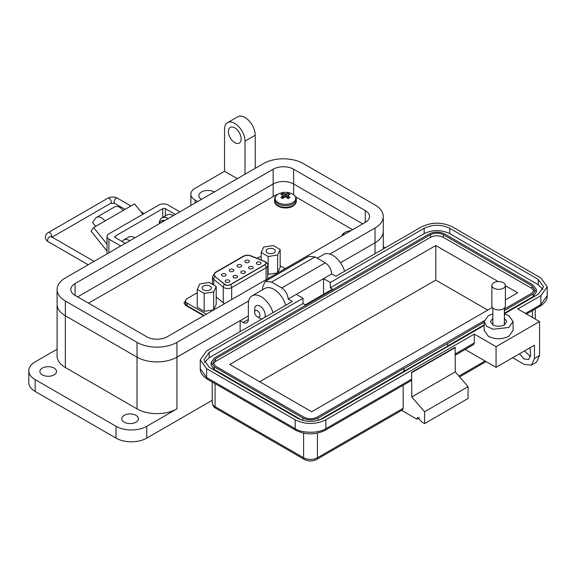 <?xml version="1.0" encoding="UTF-8"?>
<svg xmlns="http://www.w3.org/2000/svg" width="576" height="576" viewBox="0 0 576 576"><rect width="100%" height="100%" fill="white"/><g stroke="black" fill="none" stroke-linecap="round" stroke-linejoin="round"><path stroke-width="0.86" d="M278.424 194.004L275.314 195.358L88.567 303.178M352.62 229.716L295.56 196.776M185.508 300.744L183.96 302.933L185.854 305.503L203.602 315.749M186.127 304.891L185.479 305.266M230.537 284.666A3.91 2.254 180 0 1 225.014 284.666A3.91 2.254 180 0 1 224.575 284.364L215.078 276.53A5.746 3.319 180 0 1 214.538 275.983A5.746 3.319 180 0 1 215.719 272.282L243.54 256.219A5.746 3.319 180 0 1 250.898 255.852L264.47 261.338A3.91 2.254 180 0 1 265.795 264.103A3.91 2.254 180 0 1 264.989 264.78L230.537 284.666A3.218 1.858 60 0 1 231.674 287.597A5.515 3.182 180 0 1 223.877 287.597A5.515 3.182 180 0 1 223.258 287.172L223.258 302.789A5.515 3.182 0 0 0 224.669 303.588M260.309 262.231A2.297 1.325 0 0 0 257.803 261.943A2.297 1.325 0 0 0 256.385 263.174A2.297 1.325 0 0 0 257.062 264.11A2.297 1.325 0 0 0 259.567 264.398A2.297 1.325 0 0 0 260.986 263.174A2.297 1.325 0 0 0 260.309 262.231M252.511 266.738A2.297 1.325 0 0 0 250.006 266.45A2.297 1.325 0 0 0 248.587 267.674A2.297 1.325 0 0 0 249.264 268.61A2.297 1.325 0 0 0 251.762 268.898A2.297 1.325 0 0 0 253.181 267.674A2.297 1.325 0 0 0 252.511 266.738M244.714 271.238A2.297 1.325 0 0 0 242.208 270.95A2.297 1.325 0 0 0 240.79 272.182A2.297 1.325 0 0 0 241.459 273.118A2.297 1.325 0 0 0 243.965 273.406A2.297 1.325 0 0 0 245.383 272.182A2.297 1.325 0 0 0 244.714 271.238M236.909 275.746A2.297 1.325 0 0 0 234.403 275.458A2.297 1.325 0 0 0 232.985 276.682A2.297 1.325 0 0 0 233.662 277.618A2.297 1.325 0 0 0 236.167 277.906A2.297 1.325 0 0 0 237.586 276.682A2.297 1.325 0 0 0 236.909 275.746M229.111 280.246A2.297 1.325 0 0 0 226.606 279.958A2.297 1.325 0 0 0 225.187 281.189A2.297 1.325 0 0 0 225.857 282.125A2.297 1.325 0 0 0 228.362 282.413A2.297 1.325 0 0 0 229.781 281.189A2.297 1.325 0 0 0 229.111 280.246M248.767 260.446A2.297 1.325 0 0 0 246.262 260.158A2.297 1.325 0 0 0 244.843 261.389A2.297 1.325 0 0 0 245.52 262.325A2.297 1.325 0 0 0 248.026 262.613A2.297 1.325 0 0 0 249.444 261.389A2.297 1.325 0 0 0 248.767 260.446M225.367 273.96A2.297 1.325 0 0 0 222.862 273.672A2.297 1.325 0 0 0 221.443 274.896A2.297 1.325 0 0 0 222.12 275.832A2.297 1.325 0 0 0 224.618 276.12A2.297 1.325 0 0 0 226.044 274.896A2.297 1.325 0 0 0 225.367 273.96M233.165 269.453A2.297 1.325 0 0 0 230.666 269.165A2.297 1.325 0 0 0 229.241 270.396A2.297 1.325 0 0 0 229.918 271.332A2.297 1.325 0 0 0 232.423 271.62A2.297 1.325 0 0 0 233.842 270.396A2.297 1.325 0 0 0 233.165 269.453M240.97 264.953A2.297 1.325 0 0 0 238.464 264.665A2.297 1.325 0 0 0 237.046 265.889A2.297 1.325 0 0 0 237.715 266.825A2.297 1.325 0 0 0 240.221 267.113A2.297 1.325 0 0 0 241.639 265.889A2.297 1.325 0 0 0 240.97 264.953M209.966 286.078A4.594 2.657 0 0 0 204.955 285.502A4.594 2.657 0 0 0 202.118 287.95A4.594 2.657 0 0 0 203.465 289.829A4.594 2.657 0 0 0 208.476 290.405A4.594 2.657 0 0 0 211.313 287.95A4.594 2.657 0 0 0 209.966 286.078M273.924 249.149A4.594 2.657 0 0 0 268.92 248.573A4.594 2.657 0 0 0 266.083 251.028A4.594 2.657 0 0 0 267.422 252.9A4.594 2.657 0 0 0 272.434 253.476A4.594 2.657 0 0 0 275.27 251.028A4.594 2.657 0 0 0 273.924 249.149M215.266 276.689L224.762 284.292A3.679 2.124 0 0 0 230.378 284.573L264.83 264.686A3.679 2.124 0 0 0 265.903 263.182A3.679 2.124 0 0 0 264.83 261.684A3.679 2.124 0 0 0 264.341 261.446L250.769 255.96A5.515 3.182 180 0 0 243.706 256.313L215.885 272.376A5.515 3.182 180 0 0 214.265 274.63L214.265 274.954A5.515 3.182 0 0 0 214.646 276.12M215.266 276.458A5.515 3.182 180 0 1 214.265 274.63M265.68 264.24A3.679 2.124 0 0 0 265.903 263.506A3.679 2.124 0 0 0 265.896 263.347M273.218 245.549L280.159 249.559L277.618 255.031L268.135 256.5L261.194 252.49L263.736 247.018L273.218 245.549M197.237 289.418L199.771 283.946L209.261 282.478L216.202 286.488L213.66 291.96L204.178 293.429L197.237 289.418L197.237 307.303L204.178 311.314L204.178 293.429M261.194 259.949L261.194 252.49M267.746 274.162L268.135 274.385L268.135 256.5M268.135 274.385L277.618 272.923L277.618 255.031M277.618 272.923L280.159 267.444L280.159 249.559M216.202 296.964L223.258 302.789M204.178 311.314L213.66 309.845L213.66 291.96M213.66 309.845L216.202 304.373L216.202 286.488M206.302 314.194L187.121 303.12A5.515 3.182 180 0 1 185.501 300.866A5.515 3.182 180 0 1 187.121 298.613L197.237 292.774M280.159 265.788L285.149 268.668M257.018 258.264L258.163 257.594A5.515 3.182 180 0 1 261.194 256.702M185.501 300.866L185.501 303.415A5.515 3.182 0 0 0 187.121 305.669L187.121 303.12M204.091 315.468L187.121 305.669M197.237 312.07L197.237 311.508M329.897 254.066L375.012 228.017A28.231 16.301 0 0 0 383.278 216.497A28.231 16.301 0 0 0 375.012 204.97L303.358 163.598A28.231 16.301 0 0 0 263.434 163.598L65.354 277.956A28.231 16.301 0 0 0 57.089 289.483A28.231 16.301 0 0 0 65.354 301.003L137.016 342.374A28.231 16.301 0 0 0 176.933 342.374L248.666 300.96M75.082 295.394A14.479 8.359 180 0 1 70.841 289.483A14.479 8.359 180 0 1 75.082 283.572L273.154 169.214A14.479 8.359 180 0 1 293.63 169.214L365.285 210.586A14.479 8.359 180 0 1 369.526 216.497A14.479 8.359 180 0 1 365.285 222.401L167.213 336.758A14.479 8.359 180 0 1 146.736 336.758L75.082 295.394L75.082 283.572M375.012 228.017L375.012 242.791L340.459 262.742L375.012 242.791A28.231 16.301 0 0 0 383.278 231.271L383.278 216.497M240.142 331.589L240.142 320.659L176.933 357.149L176.933 408.866A28.231 16.301 180 0 1 137.016 408.866L65.354 367.495A28.231 16.301 180 0 1 57.089 355.968L57.089 304.258A28.231 16.301 0 0 0 65.354 315.778L137.016 357.149A28.231 16.301 0 0 0 176.933 357.149L248.335 315.929M273.154 196.603L273.154 183.989L77.645 296.87L273.154 183.989A14.479 8.359 180 0 1 293.63 183.989L362.729 223.884L293.63 183.989L293.63 194.731M106.999 251.006L91.058 231.178L93.614 227.542L104.99 220.975A9.9 5.717 -120 0 0 96.538 217.375A9.9 5.717 -120 0 0 95.429 218.412L92.534 222.53L95.623 226.375M142.884 214.25L134.568 203.897L123.192 210.463A9.9 5.717 -120 0 0 114.739 206.87L96.538 217.375M99.842 223.942L99.857 223.92A2.664 1.541 60 0 1 100.159 223.646A2.664 1.541 60 0 1 100.577 223.524M106.999 244.188L93.614 227.542M162.749 217.447L162.749 208.685L115.301 236.081A1.836 1.058 0 0 0 114.761 236.837A1.836 1.058 0 0 0 115.301 237.586L125.294 243.353M179.892 211.831L168.034 204.984A6.437 3.715 0 0 0 158.933 204.984L108.886 233.878A6.437 3.715 0 0 0 106.999 236.506A6.437 3.715 0 0 0 108.886 239.134L120.744 245.981M162.749 208.685A1.836 1.058 180 0 1 165.348 208.685L175.342 214.459M164.786 220.55A10.087 5.825 -120 0 0 161.539 220.824L160.97 221.155A10.087 5.825 -120 0 0 159.113 223.826M164.218 220.882A10.087 5.825 -120 0 0 160.97 221.155M254.657 312.178A3.737 2.16 60 0 1 257.299 310.651A3.737 2.16 60 0 1 259.942 315.23A3.737 2.16 60 0 1 257.299 316.757A3.737 2.16 60 0 1 254.657 312.178L254.657 309.125A7.481 4.32 60 0 1 256.205 305.705A7.481 4.32 60 0 1 259.942 306.072A7.481 4.32 60 0 1 265.234 315.23A7.481 4.32 60 0 1 264.83 317.34M259.942 318.283L257.299 316.757L259.942 318.283A7.481 4.32 60 0 0 261.972 318.989M124.214 422.158A8.323 4.802 180 0 1 121.781 418.759A8.323 4.802 180 0 1 126.914 414.324A8.323 4.802 180 0 1 135.986 415.361A8.323 4.802 180 0 1 138.427 418.759A8.323 4.802 180 0 1 133.286 423.202A8.323 4.802 180 0 1 124.214 422.158M42.329 374.882A8.323 4.802 180 0 1 39.888 371.484A8.323 4.802 180 0 1 45.029 367.042A8.323 4.802 180 0 1 54.101 368.086A8.323 4.802 180 0 1 56.534 371.484A8.323 4.802 180 0 1 51.394 375.926A8.323 4.802 180 0 1 42.329 374.882M201.499 199.354A9.05 5.227 180 0 1 198.85 195.66A9.05 5.227 180 0 1 204.437 190.836A9.05 5.227 180 0 1 214.301 191.966M234.77 142.618A9.05 5.227 60 0 1 228.859 134.647A9.05 5.227 60 0 1 230.249 127.397A9.05 5.227 60 0 1 234.77 127.843A9.05 5.227 60 0 1 240.682 135.814A9.05 5.227 60 0 1 239.292 143.064A9.05 5.227 60 0 1 234.77 142.618M57.089 349.222L35.158 361.879A21.715 12.535 0 0 0 28.8 370.742L28.8 382.565A21.715 12.535 0 0 0 35.158 391.428L116.028 438.12A21.715 12.535 0 0 0 146.736 438.12L212.206 400.32M176.933 408.866L146.736 426.298A21.715 12.535 180 0 1 116.028 426.298L116.028 438.12M28.8 370.742A21.715 12.535 0 0 0 35.158 379.606L116.028 426.298M176.933 342.374L176.933 357.149A28.231 16.301 180 0 1 137.016 357.149L137.016 408.866M237.326 178.668L224.532 171.281L195.106 188.273A14.479 8.359 0 0 0 190.865 194.184A14.479 8.359 0 0 0 195.106 200.095L197.662 201.571M57.089 289.483L57.089 304.258A28.231 16.301 0 0 0 65.354 315.778L137.016 357.149L137.016 342.374M240.142 320.659L243.216 322.43L248.335 319.471A7.236 4.176 60 0 1 246.838 322.79A7.236 4.176 60 0 1 243.216 322.43M375.012 253.728L375.012 242.791A28.231 16.301 0 0 0 383.278 231.271L383.278 248.954M272.945 312.653A18.094 10.447 -120 0 0 252.079 295.826A18.094 10.447 -120 0 0 248.335 304.106L248.335 319.471M285.739 305.266A18.094 10.447 -120 0 0 264.874 288.439L252.079 295.826M344.599 271.282A18.094 10.447 -120 0 0 323.734 254.455L317.246 258.199M385.243 247.817L383.278 246.679M224.532 171.281L224.532 129.319A14.479 8.359 -120 0 1 227.534 122.695A14.479 8.359 -120 0 1 238.687 126.576A14.479 8.359 -120 0 1 245.009 141.142L245.009 174.24M227.534 122.695L237.766 116.784A14.479 8.359 60 0 1 248.926 120.665A14.479 8.359 60 0 1 255.24 135.23L255.24 168.329M129.845 240.725A12.665 7.315 -120 0 0 123.516 240.098A12.665 7.315 -120 0 0 122.047 241.481M123.516 240.098L128.635 237.139A12.665 7.315 60 0 1 134.964 237.773M168.235 218.563A12.665 7.315 -120 0 0 161.899 217.937A12.665 7.315 -120 0 0 159.286 223.265M161.899 217.937L167.018 214.978A12.665 7.315 60 0 1 173.354 215.604M273.154 169.214L273.154 183.989A14.479 8.359 180 0 1 293.63 183.989L293.63 169.214M484.135 321.545L484.135 330.408L488.376 336.319C495.202 339.559 502.027 339.559 508.853 336.319L513.094 330.408L513.094 321.545L508.853 327.456L493.078 329.263L486.576 326.189L484.135 321.545L488.376 315.634L492.854 313.877M492.854 318.218L490.471 321.545L492.854 324.864C496.692 326.686 500.537 326.686 504.374 324.864L506.758 321.545L504.374 318.218M419.458 417.679L416.894 419.155L401.659 410.364M531.446 365.105L534.442 358.481L534.442 345.182L496.058 367.344L496.058 346.658L539.561 321.545L539.561 355.529L536.566 362.153L531.446 365.105L524.203 364.392L512.69 357.739M416.894 419.155L417.643 417.499L422.014 422.114L424.57 423.59L424.57 411.768L411.775 396.994L411.602 372.362L411.602 379.166L410.854 380.822L325.123 430.315A3.622 2.088 -120 0 0 325.872 428.659L411.602 379.166M403.157 385.265L403.157 408.269L402.408 409.932L316.678 459.425A3.622 2.088 -120 0 0 317.426 457.769A9.77 5.645 180 0 1 303.61 457.769L215.064 406.649A9.77 5.645 180 0 1 212.206 402.66L212.206 381.989M424.57 423.59L468.079 398.47L468.079 386.654L455.285 371.88L455.112 347.249L411.602 372.362M530.078 347.702L530.604 355.37L528.732 359.51L524.038 358.963L519.437 353.844M530.496 356.659L524.556 350.892M539.561 321.545L517.81 308.981L540.842 295.69L547.2 286.819L540.842 277.956L452.297 226.836C442.058 221.976 431.82 221.976 421.589 226.836L335.858 276.329L331.675 273.917C331.301 269.215 329.162 265.522 325.282 262.836L315.043 256.925L308.707 256.298L265.205 281.419L262.584 287.215L262.584 289.764M455.285 347.544L411.775 372.665M411.775 396.994L455.285 371.88M424.57 411.768L468.079 386.654M455.285 353.945L474.3 342.965L474.3 334.102L325.872 419.796C315.641 424.656 305.402 424.656 295.164 419.796L206.618 368.676L200.261 359.813L206.618 350.942L292.349 301.45L288.173 299.038L296.294 294.343L303.034 298.238L209.182 352.426L203.882 359.813L209.182 367.2L297.727 418.32C306.252 422.366 314.784 422.366 323.316 418.32L484.135 325.469M496.058 367.344L465.862 349.913L465.862 349.063M504.374 313.783L538.279 294.206L543.578 286.819L538.279 279.432L449.734 228.312C441.209 224.266 432.677 224.266 424.145 228.312L330.293 282.499L323.554 278.611L331.675 273.917M496.058 346.658L474.3 334.102M288.173 299.038C287.77 294.343 285.638 290.65 281.772 287.957L271.541 282.046L265.205 281.419M474.3 342.965L473.551 344.621L455.285 355.169M504.374 313.877L508.853 315.634L513.094 321.545M204.48 362.47L209.182 357.739L303.034 303.552L305.251 304.834L332.51 289.102L330.293 287.82L330.293 282.499M296.294 294.343L323.554 278.611L323.554 294.271M330.293 287.82L424.145 233.633C432.677 229.586 441.209 229.586 449.734 233.633L538.279 284.753L542.981 289.483M303.034 303.552L303.034 298.238M404.1 371.282L404.1 368.626L447.602 343.512L447.602 346.169L319.226 420.091M301.817 420.091L214.301 369.562L211.118 365.126L211.118 362.47L214.301 358.034L429.264 233.928C434.383 231.502 439.502 231.502 444.614 233.928L533.16 285.048L536.342 289.483L533.16 293.911L504.374 310.536M536.342 289.483L536.342 292.14L533.16 296.575L504.374 313.193M484.135 324.878L447.602 345.967M447.602 343.512L484.135 322.214M403.927 371.189L403.927 368.525L318.197 418.025C313.078 420.451 307.958 420.451 302.846 418.025L214.301 366.905L211.118 362.47M484.214 320.695L316.915 417.283C312.653 419.285 308.39 419.285 304.121 417.283L215.575 366.163L212.926 362.47L215.575 358.776L430.546 234.67C434.808 232.668 439.07 232.668 443.34 234.67L531.886 285.79L534.535 289.483L531.886 293.177L504.374 309.06M213.228 363.802L215.575 361.433L430.546 237.326C434.808 235.303 439.07 235.303 443.34 237.326L531.886 288.446L534.233 290.815M505.375 285.703L517.68 292.802L505.375 299.909M492.322 307.447L311.674 411.746L229.781 364.464L435.787 245.527L498.182 281.549M435.787 245.527L435.787 280.102L487.735 310.09M259.726 381.751L435.787 280.102M505.375 285.444L505.375 306.007A6.761 3.902 180 0 1 503.395 308.772A6.761 3.902 180 0 1 496.03 309.622A6.761 3.902 180 0 1 491.854 306.007L491.854 285.444A6.761 3.902 180 0 1 493.834 282.686A6.761 3.902 180 0 1 501.206 281.837A6.761 3.902 180 0 1 505.375 285.444A6.761 3.902 180 0 1 503.395 288.209A6.761 3.902 180 0 1 496.03 289.051A6.761 3.902 180 0 1 491.854 285.444M350.734 230.803A15.746 15.746 0 0 0 345.996 231.934L345.996 231.934A10.318 5.954 -0 0 0 344.678 232.582A10.318 5.954 -0 0 0 341.755 235.987M281.772 193.831A5.191 2.995 -0 0 0 280.93 194.465A15.746 8.266 55.8 0 1 282.521 194.947A15.71 4.097 72.4 0 1 282.888 195.401A15.71 5.681 99.2 0 0 282.521 195.998A15.746 9.85 115.5 0 0 280.93 197.431A5.191 2.995 0 0 0 281.772 198.072A5.191 2.995 0 0 0 282.866 198.554A15.746 8.266 -55.8 0 1 284.53 197.158A15.71 11.016 -32.3 0 1 285.444 196.877A15.71 11.016 32.3 0 1 286.351 197.158A15.746 8.266 55.8 0 1 288.014 198.554A5.191 2.995 0 0 0 289.116 198.072A5.191 2.995 0 0 0 289.951 197.431A15.746 9.85 -115.5 0 0 288.36 195.998A15.71 5.681 -99.2 0 0 287.993 195.401A15.71 4.097 -72.4 0 1 288.36 194.947A15.746 8.266 -55.8 0 1 289.951 194.465A5.191 2.995 0 0 0 288.014 193.342A15.746 9.85 115.5 0 0 286.351 193.788A15.71 12.6 140.4 0 0 285.444 193.925A15.71 12.6 -140.4 0 0 284.53 193.788A15.746 9.85 -115.5 0 0 282.866 193.342A5.191 2.995 -0 0 0 281.772 193.831M278.143 194.162A10.318 5.954 -0 0 0 278.143 202.586A10.318 5.954 -0 0 0 292.738 202.586A10.318 5.954 -0 0 0 291.42 193.522L291.42 193.522A15.746 15.746 0 0 0 279.461 193.522L279.461 193.522A10.318 5.954 -0 0 0 278.143 194.162M282.737 198.511L282.521 195.998M283.219 198.238L282.888 195.401M283.45 198.036L282.866 193.342M284.328 197.316L284.53 193.788M285.444 196.877L285.444 193.925M286.553 197.316L286.351 193.788M287.438 198.036L288.014 193.342M287.662 198.238L287.993 195.401M288.144 198.511L288.36 195.998M185.465 300.773L185.465 305.258M264.427 261.482L264.47 261.338A3.218 1.505 -68 0 1 264.751 261.389L251.179 255.902A3.218 1.505 -68 0 0 250.898 255.852L250.855 255.996M251.179 255.902C248.357 254.887 245.657 255.038 243.072 256.37A3.218 1.858 -120 0 1 243.54 256.219L243.598 256.378M243.072 256.37L215.251 272.426A3.218 1.858 -120 0 1 215.719 272.282L215.777 272.441M264.989 264.78A3.218 1.858 60 0 1 266.126 267.71L266.126 279.648M264.751 261.389C267.106 262.865 268.106 264.218 267.746 265.457A5.515 3.182 180 0 1 266.126 267.71L231.674 287.597L231.674 299.542M215.078 276.53A3.218 2.153 129.5 0 0 213.761 279.338A7.351 4.248 180 0 1 212.429 276.905L212.429 284.306M224.575 284.364A3.218 2.153 129.5 0 0 223.258 287.172L213.761 279.338L213.761 285.077M65.354 301.003L65.354 367.495M365.285 210.586L365.285 222.401M99.857 223.92L100.548 223.524M115.301 236.081L115.301 237.586M123.192 210.463L104.99 220.975M165.348 215.942L165.348 208.685M108.886 252.828L108.886 239.134M51.192 237.146L51.156 236.606A2.938 1.692 120 0 0 48.895 237.391A2.938 1.692 120 0 0 47.614 240.343A2.938 1.692 120 0 0 48.226 241.69C46.692 241.056 45.72 239.544 45.324 237.146C45.72 234.756 46.692 233.244 48.226 232.61A2.938 1.692 -120 0 1 50.486 233.395A2.938 1.692 -120 0 1 51.768 236.347A2.938 1.692 -120 0 1 51.696 236.916M125.086 209.369L114.638 203.342L110.657 203.342A2.938 1.692 -120 0 0 111.262 201.996A2.938 1.692 -120 0 0 109.98 199.044A2.938 1.692 -120 0 0 107.719 198.259L48.226 232.61M114.638 203.342A2.938 1.692 -60 0 1 114.034 201.996A2.938 1.692 -60 0 1 116.107 198.403A2.938 1.692 -60 0 1 117.576 198.259C114.293 196.632 111.002 196.632 107.719 198.259M146.736 426.298L146.736 438.12M195.106 200.095L195.106 203.047M35.158 379.606L35.158 391.428M255.24 135.23L245.009 141.142M485.05 360.994L458.921 376.078M539.561 355.529L534.442 358.481M212.206 402.66C212.738 405.684 213.948 407.57 215.813 408.305A3.622 2.088 -60 0 1 215.064 406.649L215.064 383.638M215.813 408.305L304.358 459.425A3.622 2.088 -60 0 1 303.61 457.769L303.61 433.159M403.157 408.269L317.426 457.769L317.426 433.159M325.872 419.796L325.872 428.659C318.967 433.44 302.076 433.44 295.164 428.659L206.618 377.539L200.261 368.676L200.261 359.813M532.397 317.405L532.397 310.651M525.485 313.416L540.842 304.553L540.842 295.69M200.261 368.676C200.095 372.499 202.464 376.006 207.367 379.195A3.622 2.088 -60 0 1 206.618 377.539L206.618 368.676M207.367 379.195L295.913 430.315A3.622 2.088 -60 0 1 295.164 428.659L295.164 419.796M526.543 314.028L540.094 306.209A3.622 2.088 -120 0 0 540.842 304.553L547.2 295.69L547.2 286.819M325.282 262.836L281.772 287.957M424.145 233.633L424.145 228.312M449.734 233.633L449.734 228.312M538.279 284.753L538.279 279.432M209.182 357.739L209.182 352.426M271.541 282.046L315.043 256.925M533.16 296.575L533.16 293.911M214.301 369.562L214.301 366.905M302.846 420.394L302.846 418.025M318.197 420.394L318.197 418.025M215.575 361.433L215.575 358.776M531.886 285.79L531.886 288.446M443.34 234.67L443.34 237.326M430.546 234.67L430.546 237.326M279.461 193.522L278.086 194.191C275.825 195.523 274.658 197.237 274.586 199.339A10.858 6.271 -0 0 0 277.762 203.774A10.858 6.271 -0 0 0 293.119 203.774A10.858 6.271 -0 0 0 296.302 199.339L296.302 201.046A10.858 6.271 -0 0 1 293.119 205.481A10.858 6.271 -0 0 1 277.762 205.481A10.858 6.271 -0 0 1 274.586 201.046C274.198 207.13 286.481 210.132 292.795 206.194C295.056 204.862 296.222 203.148 296.302 201.046M215.251 272.426L212.429 276.905M267.746 265.457L267.746 278.719M106.999 253.915L106.999 236.506M51.156 236.606L94.068 261.382M48.226 241.69L88.2 264.766M110.657 203.342L52.099 237.146M144.079 213.559L140.825 211.68M130.954 205.985L117.576 198.259M190.865 205.495L190.865 194.184M486.115 361.606L459.626 376.891M316.678 459.425C312.574 461.455 308.47 461.455 304.358 459.425M535.255 319.061L535.255 309.002M325.123 430.315C315.389 435.024 305.654 435.024 295.913 430.315M540.094 306.209C544.997 303.019 547.366 299.513 547.2 295.69M492.854 324.864L492.854 308.059M504.374 324.864L504.374 308.059M345.996 231.934L344.621 232.603L341.381 236.203M274.586 199.339L274.586 201.046M296.302 199.339C296.165 196.79 294.538 194.846 291.42 193.522"/></g></svg>
